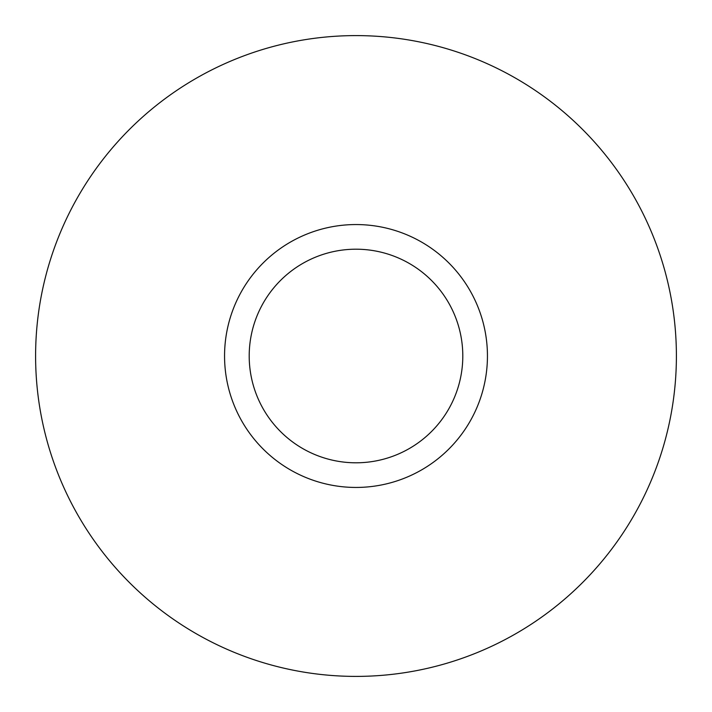 <?xml version="1.0" encoding="UTF-8"?>
<svg xmlns="http://www.w3.org/2000/svg" width="712" height="712" viewBox="0 0 712 712"><rect width="100%" height="100%" fill="white"/><g stroke="black" fill="none" stroke-linecap="round" stroke-linejoin="round"><path stroke-width="1.07" d="M249.2 356A106.8 106.8 0 0 0 356 462.8A106.8 106.8 0 0 0 462.8 356A106.8 106.8 0 0 0 356 249.2A106.8 106.8 0 0 0 249.2 356M224.556 356A131.444 131.444 0 0 0 356 487.444A131.444 131.444 0 0 0 487.444 356A131.444 131.444 0 0 0 356 224.556A131.444 131.444 0 0 0 224.556 356M35.6 356A320.4 320.4 0 0 0 356 676.4A320.4 320.4 0 0 0 676.4 356A320.4 320.4 0 0 0 356 35.6A320.4 320.4 0 0 0 35.6 356"/></g></svg>
